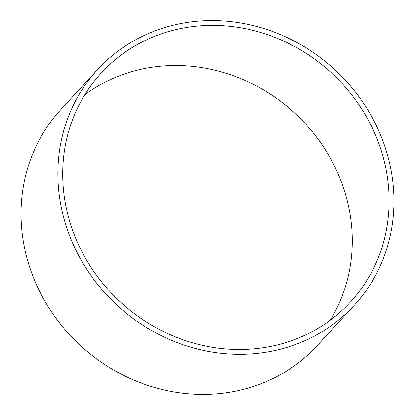 <?xml version="1.0" encoding="UTF-8"?>
<svg xmlns="http://www.w3.org/2000/svg" width="415" height="415" viewBox="0 0 415 415"><rect width="100%" height="100%" fill="white"/><g stroke="black" fill="none" stroke-linecap="round" stroke-linejoin="round"><path stroke-width="0.62" d="M66.509 209.067A169.232 155.775 42.6 0 0 186.688 341.016A169.232 155.775 42.6 0 0 350.566 301.907A169.232 155.775 42.6 0 0 385.333 165.818A169.232 155.775 42.6 0 0 265.154 33.864A169.232 155.775 42.6 0 0 101.276 72.973A169.232 155.775 42.6 0 0 66.509 209.067M330.226 320.204A169.232 155.775 42.6 0 0 348.491 205.933A169.232 155.775 42.6 0 0 84.774 94.796M97.582 69.58L60.74 109.695A174.248 160.398 42.6 0 0 24.942 249.825A174.248 160.398 42.6 0 0 148.679 385.691A174.248 160.398 42.6 0 0 317.418 345.42L354.26 305.305A174.248 160.398 -137.4 0 1 185.521 345.571A174.248 160.398 -137.4 0 1 61.783 209.705A174.248 160.398 -137.4 0 1 97.582 69.58A174.248 160.398 -137.4 0 1 266.321 29.309A174.248 160.398 -137.4 0 1 390.059 165.175A174.248 160.398 -137.4 0 1 354.26 305.305"/></g></svg>
